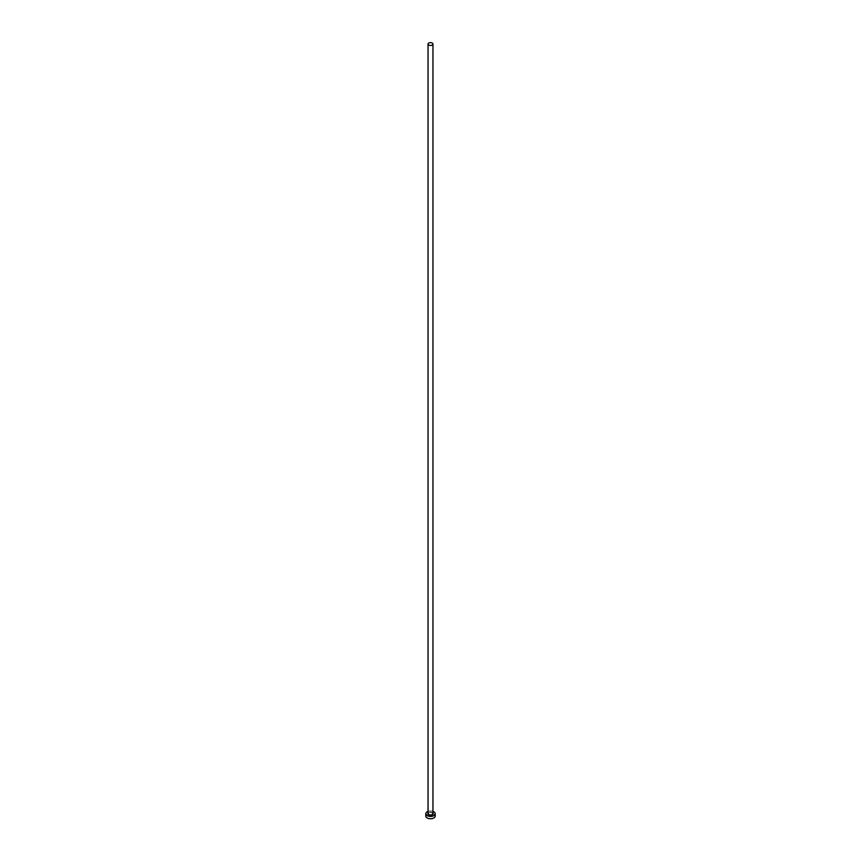 <?xml version="1.0" encoding="UTF-8"?>
<svg xmlns="http://www.w3.org/2000/svg" width="861" height="861" viewBox="0 0 861 861"><rect width="100%" height="100%" fill="white"/><g stroke="black" fill="none" stroke-linecap="round" stroke-linejoin="round"><path stroke-width="0.65" stroke-dasharray="4.3 3.23" d="M435.214 816.024A4.714 2.723 0 0 0 433.836 814.097A4.714 2.723 0 0 0 428.692 813.516A4.714 2.723 0 0 0 425.786 816.024M432.954 811.396A4.714 2.723 0 0 0 428.046 811.396M428.046 813.15A2.637 1.528 180 0 1 432.362 812.644A2.637 1.528 180 0 1 432.954 813.15M432.233 812.558A2.454 1.41 0 0 0 429.564 812.257A2.454 1.41 0 0 0 428.046 813.559C428.035 812.483 429.445 812.181 432.276 812.644L432.954 813.559A2.454 1.41 0 0 0 432.233 812.558"/><path stroke-width="1.29" d="M428.767 45.052A2.454 1.41 0 0 0 431.436 45.353A2.454 1.41 0 0 0 432.954 44.051A2.454 1.41 0 0 0 432.233 43.05A2.454 1.41 0 0 0 429.564 42.738A2.454 1.41 0 0 0 428.046 44.051A2.454 1.41 0 0 0 428.767 45.052M428.046 811.396A4.714 2.723 0 0 0 425.786 813.72A4.714 2.723 0 0 0 427.164 815.636A4.714 2.723 0 0 0 432.308 816.228A4.714 2.723 0 0 0 435.214 813.72A4.714 2.723 0 0 0 433.836 811.794A4.714 2.723 0 0 0 432.954 811.396M425.786 813.72L425.786 816.024A4.714 2.723 0 0 0 427.164 817.95A4.714 2.723 0 0 0 432.308 818.542A4.714 2.723 0 0 0 435.214 816.024L435.214 813.72M432.954 813.15A2.637 1.528 180 0 1 431.953 814.99A2.637 1.528 180 0 1 428.638 814.797A2.637 1.528 180 0 1 428.046 813.15M428.046 44.051L428.046 813.559A2.454 1.41 0 0 0 428.767 814.56A2.454 1.41 0 0 0 431.436 814.872A2.454 1.41 0 0 0 432.954 813.559L432.954 44.051"/></g></svg>

